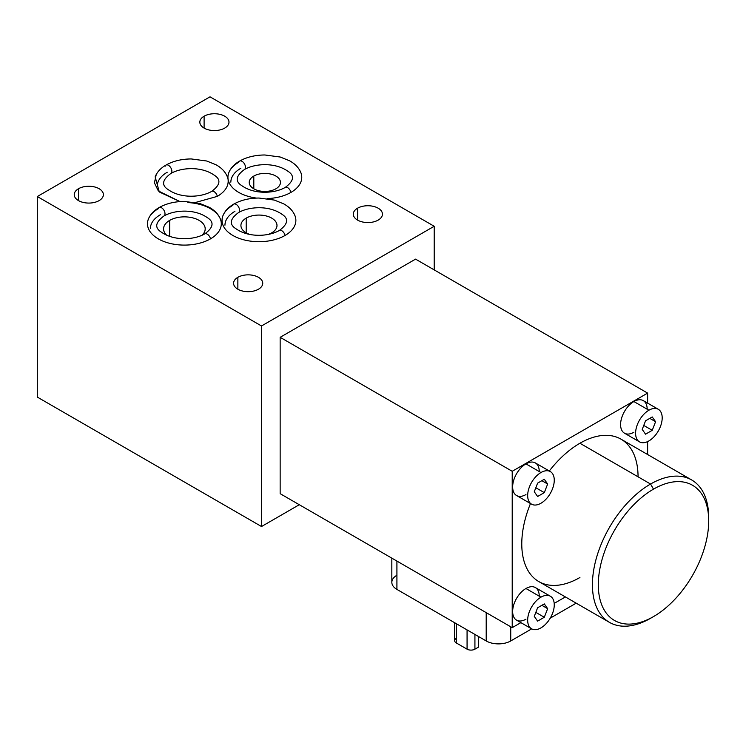 <?xml version="1.0" encoding="UTF-8"?>
<svg xmlns="http://www.w3.org/2000/svg" width="746" height="746" viewBox="0 0 746 746"><rect width="100%" height="100%" fill="white"/><g stroke="black" fill="none" stroke-linecap="round" stroke-linejoin="round"><path stroke-width="1.12" d="M434.2 269.893L434.2 226.271L209.999 96.831L37.3 196.534L209.999 96.831L434.2 226.271L261.51 325.974L261.51 526.527L299.286 504.716L261.51 526.527L37.3 397.077L37.3 196.534L261.51 325.974L434.2 226.271L434.2 269.893M280.151 493.665L280.151 337.313L415.559 259.132L280.151 337.313L280.151 493.665L512.213 627.647L280.151 493.665M187.815 202.558A36.918 21.317 180 0 1 219.11 216.545A36.918 21.317 180 0 1 210.493 238.851A36.918 21.317 180 0 1 158.283 238.851A36.918 21.317 180 0 1 158.283 208.712A4.858 2.807 -120 0 1 159.14 207.537A4.858 2.807 60 0 1 164.866 212.535A4.858 2.807 -120 0 0 159.14 207.537C166.339 203.518 174.76 201.485 184.411 201.429L199.779 203.481L209.094 207.229C214.699 210.316 218.494 214.335 220.471 219.287A36.918 21.317 180 0 1 210.493 238.851A4.858 2.807 -120 0 0 204.768 233.88A4.858 2.807 60 0 1 210.493 238.851A36.918 21.317 180 0 1 166.722 242.497A36.918 21.317 180 0 1 148.295 219.287C150.207 214.503 153.816 210.586 159.14 207.537M227.511 177.166L228.071 179.31A36.918 21.317 180 0 0 256.447 198.082A36.918 21.317 180 0 1 228.089 179.31A36.918 21.317 180 0 1 238.739 162.255A4.858 2.807 -120 0 1 239.606 161.08A4.858 2.807 60 0 1 245.331 166.088A4.858 2.807 60 0 1 245.462 167.272A4.858 2.807 60 0 1 244.464 169.501A4.858 2.807 -120 0 0 244.464 169.501A4.858 2.807 -120 0 0 245.462 167.272A4.858 2.807 -120 0 0 245.331 166.088A4.858 2.807 -120 0 0 239.606 161.08C246.795 157.061 255.216 155.028 264.877 154.981L280.235 157.024L289.551 160.782C295.155 163.859 298.95 167.878 300.936 172.839A36.918 21.317 180 0 1 290.949 192.403A36.918 21.317 180 0 1 267.199 198.595A36.918 21.317 180 0 0 290.949 192.403A4.858 2.807 -120 0 0 285.233 187.423A4.858 2.807 60 0 1 290.949 192.403M155.159 176.83L159.29 191.955L179.991 201.588L158.32 190.929L154.431 182.854L156.222 174.573M228.071 179.31C228.863 185.875 225.292 191.563 217.356 196.366L195.48 202.474L217.356 196.366A4.858 2.807 -120 0 0 211.64 191.396A4.858 2.807 60 0 1 217.356 196.366C225.292 191.563 228.863 185.875 228.071 179.31A36.918 21.317 180 0 1 228.761 172.839C230.663 168.046 234.281 164.129 239.606 161.08M378.175 220.098A14.575 8.411 180 0 1 357.567 220.098A14.575 8.411 180 0 1 357.567 208.199A14.575 8.411 180 0 1 378.175 208.199A14.575 8.411 180 0 1 378.175 220.098A14.575 8.411 0 0 0 382.446 214.149A14.575 8.411 0 0 0 373.448 206.381A14.575 8.411 0 0 0 357.567 208.199A14.575 8.411 0 0 0 353.306 214.149A14.575 8.411 0 0 0 362.295 221.926A14.575 8.411 0 0 0 378.175 220.098M258.47 289.215A14.575 8.411 180 0 1 237.862 289.215A14.575 8.411 180 0 1 237.862 277.316A14.575 8.411 180 0 1 258.47 277.316A14.575 8.411 180 0 1 258.47 289.215A14.575 8.411 0 0 0 262.732 283.266A14.575 8.411 0 0 0 253.743 275.488A14.575 8.411 0 0 0 237.862 277.316A14.575 8.411 0 0 0 233.591 283.266A14.575 8.411 0 0 0 242.59 291.033A14.575 8.411 0 0 0 258.47 289.215M224.714 128.098A14.575 8.411 180 0 1 204.106 128.098A14.575 8.411 180 0 1 204.106 116.199A14.575 8.411 180 0 1 224.714 116.199A14.575 8.411 180 0 1 224.714 128.098A14.575 8.411 0 0 0 228.985 122.148A14.575 8.411 0 0 0 219.986 114.38A14.575 8.411 0 0 0 204.106 116.199A14.575 8.411 0 0 0 199.844 122.148A14.575 8.411 0 0 0 208.833 129.925A14.575 8.411 0 0 0 224.714 128.098M99.115 200.609A14.575 8.411 180 0 1 78.507 200.609A14.575 8.411 180 0 1 78.507 188.719A14.575 8.411 180 0 1 99.115 188.719A14.575 8.411 180 0 1 99.115 200.609A14.575 8.411 0 0 0 103.386 194.659A14.575 8.411 0 0 0 94.388 186.892A14.575 8.411 0 0 0 78.507 188.719A14.575 8.411 0 0 0 74.246 194.659A14.575 8.411 0 0 0 83.235 202.436A14.575 8.411 0 0 0 99.115 200.609M285.065 235.456A4.858 2.807 -120 0 0 279.34 230.477A4.858 2.807 60 0 1 285.065 235.456A36.918 21.317 180 0 1 232.855 235.456A36.918 21.317 180 0 1 232.855 205.309A4.858 2.807 -120 0 1 233.712 204.134A4.858 2.807 60 0 1 239.438 209.141A4.858 2.807 60 0 1 239.578 210.325A4.858 2.807 60 0 1 238.571 212.554L238.571 212.554A4.858 2.807 -120 0 0 239.578 210.325A4.858 2.807 -120 0 0 239.438 209.141A4.858 2.807 -120 0 0 233.712 204.134C240.911 200.124 249.332 198.082 258.993 198.035L274.351 200.077L283.666 203.835C289.271 206.912 293.066 210.931 295.043 215.892A36.918 21.317 180 0 1 285.065 235.456A36.918 21.317 180 0 1 241.294 239.102A36.918 21.317 180 0 1 222.868 215.892C224.779 211.099 228.388 207.183 233.712 204.134M163.999 215.948L163.999 215.948A4.858 2.807 -120 0 0 165.006 213.729A4.858 2.807 -120 0 0 164.866 212.535A4.858 2.807 60 0 1 165.006 213.729A4.858 2.807 60 0 1 163.999 215.948C174.489 209.868 194.482 208.656 207.146 217.524C214.372 221.926 213.58 227.381 204.768 233.88C194.286 239.96 174.294 241.172 161.621 232.304C154.394 227.903 155.187 222.448 163.999 215.948M160.343 214.736A33.999 19.629 0 0 0 150.384 228.621M166.759 235.27A20.813 12.02 180 0 1 169.668 220.387A20.813 12.02 180 0 1 197.364 219.483A20.813 12.02 180 0 1 202.007 235.27A20.813 12.02 0 0 0 205.197 228.882A20.813 12.02 0 0 0 192.347 217.776A20.813 12.02 0 0 0 169.668 220.387A20.813 12.02 0 0 0 163.57 228.882A20.813 12.02 0 0 0 166.759 235.27M169.668 236.398L169.668 220.387L169.668 236.398M155.168 176.802C157.07 172.009 160.688 168.092 166.013 165.053A4.858 2.807 60 0 1 171.739 170.051A4.858 2.807 60 0 1 171.878 171.235A4.858 2.807 60 0 1 170.871 173.464A4.858 2.807 -120 0 0 170.871 173.464A4.858 2.807 -120 0 0 171.878 171.235A4.858 2.807 -120 0 0 171.739 170.051A4.858 2.807 -120 0 0 166.013 165.053A4.858 2.807 -120 0 0 165.146 166.218M226.877 175.683L227.381 176.821M167.216 172.251A33.999 19.629 0 0 0 157.257 186.127M240.809 168.288A33.999 19.629 0 0 0 230.85 182.164M275.88 188.803A15.61 9.017 180 0 1 253.808 188.803A15.61 9.017 180 0 1 253.808 176.056A15.61 9.017 180 0 1 275.88 176.056A15.61 9.017 180 0 1 275.88 188.803A15.61 9.017 0 0 0 280.459 182.425A15.61 9.017 0 0 0 270.817 174.098A15.61 9.017 0 0 0 253.808 176.056A15.61 9.017 0 0 0 249.229 182.425A15.61 9.017 0 0 0 258.871 190.752A15.61 9.017 0 0 0 275.88 188.803M253.808 188.803L253.808 176.056L253.808 188.803M261.51 526.527L261.51 325.974L37.3 196.534L37.3 397.077L261.51 526.527M357.567 220.098L357.567 208.199L357.567 220.098M237.862 289.215L237.862 277.316L237.862 289.215M204.106 128.098L204.106 116.199L204.106 128.098M78.507 200.609L78.507 188.719L78.507 200.609M234.915 211.342A33.999 19.629 0 0 0 224.956 225.217M271.712 232.845A18.044 10.416 180 0 1 268.196 234.421A18.044 10.416 0 0 0 271.712 232.845A18.044 10.416 0 0 0 276.999 225.478A18.044 10.416 0 0 0 265.865 215.855A18.044 10.416 0 0 0 246.199 218.121A18.044 10.416 180 0 1 271.712 218.121A18.044 10.416 180 0 1 271.712 232.845M249.714 234.421A18.044 10.416 180 0 1 246.199 218.121A18.044 10.416 0 0 0 240.921 225.478A18.044 10.416 0 0 0 249.714 234.421M246.199 232.845L246.199 218.121L246.199 232.845M565.403 596.931L554.194 603.402L565.403 596.931M520.885 622.64L512.213 627.647L512.213 471.285L280.151 337.313L512.213 471.285L647.621 393.105L415.559 259.132L647.621 393.105L647.621 403.12L647.621 393.105L512.213 471.285L512.213 627.647L520.885 622.64M647.621 441.585L647.621 454.528L647.621 441.585M708.681 519.328A82.219 47.474 120 0 0 691.673 479.958A82.219 47.474 120 0 0 650.559 484.033L579.912 443.245A82.219 47.474 -60 0 0 549.298 470.987A82.219 47.474 -60 0 1 579.912 443.245A82.219 47.474 -60 0 1 638.054 476.806M579.912 577.507A82.219 47.474 -60 0 1 529.119 572.359A82.219 47.474 -60 0 1 530.49 503.55A82.219 47.474 -60 0 0 538.808 581.582L609.454 622.369A82.219 47.474 120 0 0 650.559 618.294A82.219 47.474 -60 0 1 650.559 618.294L653.505 616.597A78.06 45.068 120 0 0 708.7 520.997A78.06 45.068 120 0 0 653.505 489.134L650.559 484.033A82.219 47.474 -60 0 1 708.7 517.603L708.7 520.997M525.949 619.199A18.799 10.854 -60 0 1 512.651 611.524A18.799 10.854 -60 0 1 525.949 588.501A18.799 10.854 -60 0 1 539.246 596.175M525.949 494.57A18.799 10.854 -60 0 1 512.651 486.896A18.799 10.854 -60 0 1 525.949 463.863A18.799 10.854 -60 0 1 539.246 471.537M633.886 432.251A18.799 10.854 -60 0 1 620.588 424.577A18.799 10.854 -60 0 1 633.886 401.553A18.799 10.854 -60 0 1 647.174 409.228M609.454 622.369A82.219 47.474 120 0 1 596.847 556.488A82.219 47.474 120 0 1 650.559 484.033L653.505 489.134A78.06 45.068 120 0 0 598.311 584.733A78.06 45.068 120 0 0 653.505 616.597A78.06 45.068 120 0 0 708.7 520.997A78.06 45.068 120 0 0 653.505 489.134A78.06 45.068 120 0 0 598.311 584.733A78.06 45.068 120 0 0 653.505 616.597L650.559 618.294A82.219 47.474 -60 0 1 592.427 584.733A82.219 47.474 -60 0 1 650.559 484.033L579.912 443.245A82.219 47.474 -60 0 1 621.026 439.17L691.673 479.958M531.562 628.803L516.549 620.131A18.799 10.854 -60 0 1 513.668 605.071A18.799 10.854 -60 0 1 525.949 588.501L540.962 597.164A18.799 10.854 120 0 0 528.681 613.734A18.799 10.854 120 0 0 531.562 628.803A18.799 10.854 120 0 0 540.962 627.871A18.799 10.854 120 0 0 553.243 611.3A18.799 10.854 120 0 0 550.362 596.231A18.799 10.854 120 0 0 540.962 597.164L525.949 588.501A18.799 10.854 -60 0 1 535.348 587.568L550.362 596.231M540.962 597.164A18.799 10.854 -60 0 1 554.259 604.838A18.799 10.854 -60 0 1 540.962 627.871A18.799 10.854 -60 0 1 527.664 620.196A18.799 10.854 -60 0 1 540.962 597.164M547.648 608.661L544.3 603.906L537.614 607.766L534.276 616.373L537.614 621.129L544.3 617.268L547.648 608.661L541.857 605.314L547.648 608.661L544.3 617.268L535.824 612.382L544.3 617.268L537.614 621.129L534.276 616.373L537.614 607.766L544.3 603.906L547.648 608.661M531.562 504.165L516.549 495.503A18.799 10.854 -60 0 1 513.668 480.433A18.799 10.854 -60 0 1 525.949 463.863L540.962 472.535A18.799 10.854 120 0 0 528.681 489.106A18.799 10.854 120 0 0 531.562 504.165A18.799 10.854 120 0 0 540.962 503.242A18.799 10.854 120 0 0 553.243 486.672A18.799 10.854 120 0 0 550.362 471.603A18.799 10.854 120 0 0 540.962 472.535L525.949 463.863A18.799 10.854 -60 0 1 535.348 462.93L550.362 471.603M540.962 472.535A18.799 10.854 -60 0 1 554.259 480.21A18.799 10.854 -60 0 1 540.962 503.242A18.799 10.854 -60 0 1 527.664 495.558A18.799 10.854 -60 0 1 540.962 472.535M547.648 484.023L544.3 479.268L537.614 483.128L534.276 491.745L537.614 496.5L544.3 492.64L547.648 484.023L541.857 480.685L547.648 484.023L544.3 492.64L535.824 487.744L544.3 492.64L537.614 496.5L534.276 491.745L537.614 483.128L544.3 479.268L547.648 484.023M639.49 441.856L624.477 433.184A18.799 10.854 -60 0 1 621.595 418.124A18.799 10.854 -60 0 1 633.886 401.553L648.899 410.216A18.799 10.854 120 0 0 636.608 426.787A18.799 10.854 120 0 0 639.49 441.856A18.799 10.854 120 0 0 648.899 440.923A18.799 10.854 120 0 0 661.18 424.353A18.799 10.854 120 0 0 658.298 409.284A18.799 10.854 120 0 0 648.899 410.216L633.886 401.553A18.799 10.854 -60 0 1 643.285 400.621L658.298 409.284M648.899 410.216A18.799 10.854 -60 0 1 662.187 417.891A18.799 10.854 -60 0 1 648.899 440.923A18.799 10.854 -60 0 1 635.601 433.249A18.799 10.854 -60 0 1 648.899 410.216M655.585 421.714L652.237 416.958L645.551 420.819L642.213 429.426L645.551 434.181L652.237 430.321L655.585 421.714L649.794 418.366L655.585 421.714L652.237 430.321L643.761 425.434L652.237 430.321L645.551 434.181L642.213 429.426L645.551 420.819L652.237 416.958L655.585 421.714M396.919 575.241A17.345 10.015 180 0 0 396.919 589.405L396.919 561.076L396.919 589.405L486.205 640.954A17.345 10.015 180 0 0 510.74 640.954L531.674 628.869L510.74 640.954L510.74 626.789L510.74 640.954A17.345 10.015 180 0 1 486.205 640.954L486.205 612.634L486.205 640.954L396.919 589.405A17.345 10.015 180 0 1 391.837 582.328L391.837 558.148M550.24 618.145L576.192 603.169L550.24 618.145M456.282 638.408A5.548 3.208 180 0 0 456.282 642.94L467.071 649.169L456.282 642.94L456.282 623.675L456.282 642.94A5.548 3.208 180 0 1 454.659 640.674L454.659 622.742M467.071 649.169L467.071 629.913L467.071 649.169A5.548 3.208 180 0 0 474.922 649.169L478.363 647.192L478.363 636.422L478.363 647.192L474.922 649.169A5.548 3.208 180 0 1 467.071 649.169M474.922 634.445L474.922 649.169L474.922 634.445M211.64 191.396C201.15 197.476 181.157 198.688 168.493 189.82C161.267 185.418 162.059 179.963 170.871 173.464C181.353 167.374 201.345 166.162 214.018 175.03C221.245 179.441 220.452 184.887 211.64 191.396M166.013 165.053C173.203 161.033 181.632 158.991 191.284 158.945L206.651 160.996L215.958 164.745C221.571 167.831 225.367 171.86 227.353 176.821M285.233 187.423C274.742 193.512 254.75 194.725 242.086 185.857C234.859 181.455 235.652 176 244.464 169.501C254.945 163.411 274.938 162.199 287.611 171.067C294.829 175.469 294.036 180.924 285.233 187.423M279.34 230.477C268.858 236.566 248.866 237.778 236.193 228.91C228.975 224.509 229.759 219.054 238.571 212.554C249.061 206.465 269.054 205.253 281.718 214.121C288.944 218.522 288.152 223.977 279.34 230.477"/></g></svg>
